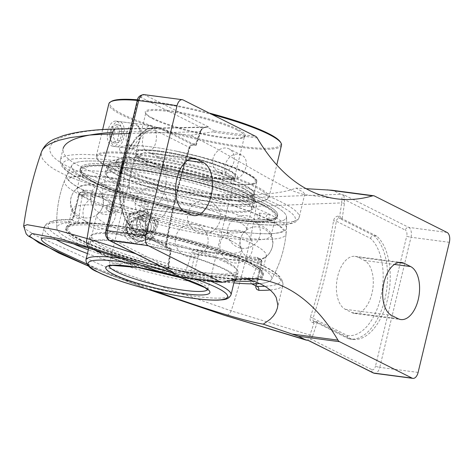 <?xml version="1.0" encoding="UTF-8"?>
<svg xmlns="http://www.w3.org/2000/svg" width="473" height="473" viewBox="0 0 473 473"><rect width="100%" height="100%" fill="white"/><g stroke="black" fill="none" stroke-linecap="round" stroke-linejoin="round"><path stroke-width="0.35" stroke-dasharray="2.37 1.77" d="M188.857 148.096A2.028 0.532 -162.2 0 0 189.821 147.943A2.028 0.532 -162.2 0 0 189.567 147.546C190.383 145.82 191.63 144.98 193.315 145.016A2.028 1.112 97.5 0 0 193.522 145.075A2.028 1.112 97.5 0 0 194.746 143.863C192.003 143.81 190.04 145.223 188.857 148.096A387.257 212.779 97.5 0 0 165.668 244.671C165.408 247.84 166.573 249.75 169.163 250.418A2.028 1.112 97.5 0 0 168.536 248.236L171.167 248.579L171.303 248.952L169.068 264.017L168.737 263.964A389.285 213.891 -82.5 0 1 171.037 248.508L170.126 250.542A387.257 212.779 97.5 0 0 168.157 263.91L169.068 264.017L168.944 267.28A2.028 0.585 176.1 0 1 168.601 267.641L168.737 263.964M171.037 248.508L136.508 231.179A54.46 29.923 97.5 0 1 125.457 168.536A54.46 29.923 97.5 0 1 160.548 127.846A54.46 29.923 97.5 0 1 161.287 127.958L196.076 145.412L200.865 131.553A2.028 0.609 19.4 0 1 199.89 131.736A387.257 212.779 97.5 0 0 195.71 143.987L194.746 143.863M165.668 244.671L166.26 244.636A389.285 213.891 -82.5 0 1 189.567 147.546L155.398 130.394C155.919 128.514 157.001 127.586 158.644 127.609L193.315 145.016L195.946 145.359L195.71 143.987M195.816 145.288A389.285 213.891 -82.5 0 1 200.635 131.098A2.028 0.609 19.4 0 1 200.865 131.553L202.113 128.993A2.028 1.129 33.6 0 1 201.155 129.33L199.89 131.736L129.336 133.504M136.508 231.179L133.865 230.83L168.536 248.236L166.768 247.03L166.26 244.636L132.091 227.483L132.736 230.327L133.865 230.83A54.46 29.923 -82.5 0 1 122.814 168.187A54.46 29.923 -82.5 0 1 157.905 127.497A54.46 29.923 -82.5 0 1 158.644 127.609L161.287 127.958M200.635 131.098L202.107 128.094A2.028 1.129 33.6 0 1 202.113 128.993L203.437 127.887C203.337 127.533 207.34 126.835 208.203 126.959M143.904 94.618A8.112 4.458 -82.5 0 1 144.708 94.872A3.193 2.619 -63.3 0 0 141.326 97.586L202.107 128.094L208.167 126.959C205.022 126.876 202.686 127.669 201.155 129.33M183.069 99.933L144.708 94.872L208.451 126.865L207.31 127.267L116.92 129.265C53.869 130.17 29.799 148.191 68.354 166.727C103.605 185.327 192.99 200.156 252.842 197.483L340.832 194.285L344.983 195.39C343.841 195.716 343.705 197.117 344.563 199.594L344.433 203.272A389.285 213.891 -82.5 0 1 342.133 218.727L339.679 216.25A387.257 212.779 97.5 0 0 341.648 202.887L344.433 203.272M135.822 253.782L168.157 263.91L168.134 266.873A2.028 0.585 176.1 0 1 168.944 267.28C169.08 269.036 170.357 270.722 172.763 272.324L170.54 270.71L168.601 267.641L107.826 237.139A3.193 2.619 -63.3 0 0 109.038 240.337M168.134 266.873L169.801 270.225L171.415 271.65M341.967 218.65L339.342 218.307C337.704 218.295 336.705 219.265 336.327 221.204A389.285 213.891 -82.5 0 1 313.02 318.294L347.188 335.446L348.53 338.709L351.877 339.277L317.188 321.871L314.096 322.805L313.132 322.681C310.601 322.042 309.679 320.251 310.371 317.3A387.257 212.779 97.5 0 0 333.56 220.725C334.31 217.633 336.031 216.096 338.715 216.12L339.679 216.25M310.371 317.3A2.028 0.532 -162.2 0 1 313.02 318.294L313.014 320.434L313.629 321.173L317.188 321.871L314.557 321.522A2.028 1.112 97.5 0 0 314.356 321.463A2.028 1.112 97.5 0 0 313.132 322.681M317.353 321.947A389.285 213.891 -82.5 0 1 312.535 336.137A2.028 0.609 -160.6 0 0 309.916 335.061A387.257 212.779 97.5 0 0 314.096 322.805M23.709 226.094L26.263 229.547L34.434 234.921L105.639 266.955L231.179 310.867A387.257 212.779 97.5 0 0 256.283 206.287L341.648 202.887L341.843 199.943A2.028 0.585 -3.9 0 0 344.563 199.594L405.343 230.103A3.193 2.619 116.7 0 1 408.725 227.383A8.112 4.458 -82.5 0 1 410.996 237.251A3.193 0.497 13.5 0 1 406.715 236.086A4.919 2.702 97.5 0 0 405.343 230.103M347.188 335.446A51.267 28.167 97.5 0 0 380.635 297.836A51.267 28.167 97.5 0 0 370.495 238.357L336.327 221.204L333.56 220.725M341.843 199.943C341.707 197.448 342.422 195.84 343.995 195.13M348.53 338.709L314.557 321.522L349.234 338.928A54.46 29.923 -82.5 0 0 349.973 339.04L349.133 338.91M312.535 336.137L311.063 339.147A2.028 1.129 -146.4 0 0 308.822 337.486L309.916 335.061L231.179 310.867A8.112 4.718 -73.1 0 1 224.971 315.467M309.017 340.808C307.74 340.306 307.675 339.2 308.822 337.486M373.049 372.854A3.193 2.619 116.7 0 1 371.837 369.65L311.063 339.147L309.401 340.897M351.835 312.594A27.144 14.917 97.5 0 0 354.537 313.433A27.144 14.917 97.5 0 0 372.476 290.996A27.144 14.917 97.5 0 0 364.352 260.452L357.83 257.182A27.144 14.917 97.5 0 0 355.122 256.342A27.144 14.917 97.5 0 0 337.184 278.774A27.144 14.917 97.5 0 0 345.308 309.318L351.835 312.594L398.124 318.707M370.495 238.357C371.181 236.559 372.352 235.678 374.013 235.708A54.46 29.923 -82.5 0 1 385.063 298.351A54.46 29.923 -82.5 0 1 349.973 339.04L352.616 339.389A54.46 29.923 97.5 0 0 387.706 298.7A54.46 29.923 97.5 0 0 376.656 236.057L342.133 218.727M376.656 236.057L374.013 235.708L339.342 218.307A2.028 1.112 -82.5 0 1 338.715 216.12M351.877 339.277A54.46 29.923 97.5 0 0 352.616 339.389M255.952 284.084A3.193 0.497 -166.5 0 0 256.691 283.942A3.193 0.497 -166.5 0 0 256.23 283.546L261.386 262.077A3.193 0.497 13.5 0 1 261.847 262.474A3.193 0.497 13.5 0 1 261.102 262.616L255.71 285.881M251.932 283.847C250.82 283.705 250.56 282.759 251.163 281.003L256.23 283.546C255.911 285.45 256.165 286.396 256.987 286.384M270.184 289.996A122.809 19.21 -166.5 0 0 282.984 284.811A122.809 19.21 -166.5 0 0 141.746 231.628A3.193 0.692 -78.5 0 1 142.952 229.139A3.193 0.692 -78.5 0 1 143.053 229.198L140.593 227.679L139.984 225.201A3.193 0.497 -166.5 0 0 136.602 224.184L141.758 202.716A122.809 19.21 -166.5 0 0 79.293 194.468A3.193 0.497 -166.5 0 0 78.548 194.604A3.193 0.497 -166.5 0 0 79.009 195L82.184 196.597C82.722 194.675 83.632 193.658 84.915 193.552L82.391 192.286A3.193 2.477 92.3 0 0 81.782 192.162A3.193 2.477 92.3 0 0 79.293 194.468L74.137 215.936C72.877 219.72 70.974 221.725 68.419 221.949A122.809 19.21 -166.5 0 0 44.285 227.075M141.746 231.628C137.868 230.564 136.153 228.087 136.602 224.184M87.446 253.558A122.809 19.21 -166.5 0 0 185.392 280.66A3.193 0.692 101.5 0 0 185.564 276.953C187.876 277.385 189.389 276.67 190.099 274.819A3.193 0.497 -166.5 0 0 193.487 275.836L198.642 254.368A3.193 0.863 100.9 0 0 198.636 250.631A3.193 2.619 -63.3 0 0 195.254 253.351L190.099 274.819L185.032 272.271C184.08 273.979 182.572 274.695 180.509 274.417A110.44 17.276 13.5 0 1 72.824 240.999A110.44 17.276 13.5 0 1 56.849 228.092A110.44 17.276 13.5 0 1 76.679 222.304C77.868 222.144 78.619 221.045 78.926 219.017L73.853 216.468L71.63 219.768A3.193 2.584 90.9 0 0 70.944 219.643L70.944 219.643A3.193 2.584 90.9 0 0 68.419 221.949M185.392 280.66C189.407 281.181 192.103 279.573 193.487 275.836M74.137 215.936A3.193 0.497 -166.5 0 0 73.398 216.072A3.193 0.497 -166.5 0 0 73.853 216.468L79.009 195A3.193 2.619 -63.3 0 1 82.391 192.286A119.616 18.713 13.5 0 1 143.23 200.316A3.193 0.863 100.9 0 0 143.1 200.25A3.193 0.863 100.9 0 0 141.758 202.716A3.193 0.497 -166.5 0 1 145.14 203.733L139.984 225.201L145.057 227.75L145.85 230.304L148.102 231.735A110.44 17.276 13.5 0 1 255.787 265.158A110.44 17.276 13.5 0 1 271.396 279.602A110.44 17.276 13.5 0 1 259.695 283.564A110.44 17.276 13.5 0 0 271.396 279.602A114.963 114.963 0 0 0 286.496 216.764M146.606 201.876L143.928 200.528A3.193 2.619 116.7 0 0 143.23 200.316L146.902 202.042L148.102 203.431L148.315 205.329L145.14 203.733A3.193 2.619 116.7 0 0 143.928 200.528A3.193 3.193 0 0 0 143.1 200.25C118.782 195.574 98.343 192.878 81.782 192.162A3.193 3.193 0 0 0 78.548 194.604L73.398 216.072C72.499 218.331 71.665 219.519 70.897 219.643L70.944 219.643C54.661 219.064 45.733 221.671 44.155 227.478A122.809 19.21 -166.5 0 0 55.98 239.575M261.102 262.616A3.193 2.477 92.3 0 0 259.476 258.666A119.616 18.713 13.5 0 1 198.636 250.631L196.112 249.366C194.161 249.135 192.818 249.933 192.079 251.754L195.254 253.351A3.193 0.497 13.5 0 0 198.642 254.368A122.809 19.21 -166.5 0 0 261.102 262.616M256.786 286.455L256.691 283.942L261.847 262.474A3.193 3.193 0 0 0 260.174 258.879A3.193 2.619 -63.3 0 1 261.386 262.077L258.211 260.487L257.495 257.531L256.951 257.395L259.476 258.666A3.193 2.619 -63.3 0 1 260.174 258.879L257.495 257.531M82.184 196.597A107.814 59.237 97.5 0 0 78.926 219.017M258.211 260.487A107.814 59.237 -82.5 0 1 251.163 281.003M196.112 249.366A114.921 17.98 -166.5 0 0 256.951 257.395M185.032 272.271A107.814 59.237 97.5 0 0 192.079 251.754M145.755 201.587A114.921 17.98 -166.5 0 0 84.915 193.552M145.057 227.75A107.814 59.237 -82.5 0 1 148.315 205.329M146.441 231.859C138.063 230.067 137.14 216.871 145.04 213.778L151.319 213.246C159.697 215.044 160.619 228.234 152.72 231.332L146.441 231.859M270.515 203.816A110.44 17.276 13.5 0 1 286.496 216.729A110.44 17.276 13.5 0 1 174.945 208.522A110.44 17.276 13.5 0 1 71.949 165.201A110.44 17.276 13.5 0 1 154.097 168.636A110.44 17.276 13.5 0 1 270.515 203.816M158.065 271.348L195.739 272.371L215.487 273.731L233.709 276.126L245.15 278.567M155.676 291.137C130.105 281.784 107.099 272.72 86.677 263.928M340.832 194.285L333.465 190.589L331.81 190.229M304.772 194.06L299.184 217.338C297.96 220.607 295.454 222.653 291.67 223.481L282.842 224.912C268.09 225.911 246.622 223.971 218.449 219.094C184.139 212.974 151.212 204.756 119.663 194.444C98.142 187.29 82.113 180.556 71.571 174.224C66.734 170.877 59.888 167.613 60.355 160.004A122.809 19.21 13.5 0 1 149.35 162.464A122.809 19.21 13.5 0 1 281.494 202.101A122.809 19.21 13.5 0 1 299.184 217.338A122.809 19.21 13.5 0 1 210.195 214.878A122.809 19.21 13.5 0 1 78.045 175.241A122.809 19.21 13.5 0 1 60.355 160.004L63.14 148.398C61.981 154.05 67.651 160.057 80.162 166.425C124.641 190.483 257.809 203.845 295.962 188.077L303.116 192.044L304.772 194.06L303.081 194.403L294.454 191.541L285.083 187.148L266.128 176.943L215.434 148.037L190.737 135.266C161.949 131.932 135.899 130.962 112.586 132.357M252.842 197.483A8.112 4.369 88 0 1 256.283 206.287L244.115 206.459L217.935 205.731L190.453 203.615L176.447 202.048L162.481 200.168L135.373 195.556L109.949 189.91L98.301 186.794L77.525 180.071L64.624 174.762L54.348 169.358L49.044 165.739L43.611 160.442L42.475 158.715L41.24 155.339L41.571 151.596M139.695 234.98L145.956 234.46C157.196 229.931 148.658 211.466 138.021 217.018C130.229 220.093 131.37 233.189 139.695 234.98M190.737 135.266L211.934 131.955C214.334 131.595 215.245 131.263 214.677 130.968L207.31 127.267M138.234 205.388L144.756 208.658A27.144 14.917 97.5 0 0 147.464 209.498A27.144 14.917 97.5 0 0 165.402 187.066A27.144 14.917 97.5 0 0 157.273 156.522L150.751 153.246A27.144 14.917 97.5 0 0 148.049 152.407A27.144 14.917 97.5 0 0 130.11 174.844A27.144 14.917 97.5 0 0 138.234 205.388L184.529 211.496M306.12 188.686L295.962 188.077M143.638 233.159A9.578 9.283 -114.8 0 1 136.561 224.71A9.578 9.283 -114.8 0 1 141.829 215.262A9.578 9.283 -114.8 0 1 154.275 220.063A9.578 9.283 -114.8 0 1 149.87 232.651A9.578 9.283 -114.8 0 1 143.638 233.159M151.851 238.339L136.271 242.614L124.529 230.877L126.226 222.978L128.372 214.878L143.952 210.603L155.694 222.34L151.851 238.339L153.743 237.47L157.586 221.465L155.694 222.34M157.586 221.465L145.844 209.734L130.258 214.003L126.415 230.008L138.157 241.738L153.743 237.47M138.157 241.738L136.271 242.614M126.415 230.008L124.529 230.877M130.258 214.003L128.372 214.878M145.844 209.734L143.952 210.603M126.593 223.114A13.995 13.557 65.2 0 0 136.62 240.172A13.995 13.557 65.2 0 0 153.092 230.351A13.995 13.557 65.2 0 0 143.071 213.293A13.995 13.557 65.2 0 0 126.593 223.114M144.212 216.533A9.578 9.283 -114.8 0 1 151.289 224.982A9.578 9.283 -114.8 0 1 146.021 234.431A9.578 9.283 -114.8 0 1 139.789 234.933A9.578 9.283 -114.8 0 1 132.712 226.49A9.578 9.283 -114.8 0 1 137.98 217.036A9.578 9.283 -114.8 0 1 144.212 216.533M136.064 225.148A3.902 3.778 65.2 0 0 131.518 229.896A3.902 3.778 65.2 0 0 137.915 231.64A3.902 3.778 65.2 0 0 136.064 225.148M147.978 229.683A9.637 9.336 65.2 0 0 141.072 217.935A9.637 9.336 65.2 0 0 129.726 224.699A9.637 9.336 65.2 0 0 136.632 236.447A9.637 9.336 65.2 0 0 147.978 229.683M146.328 229.665A8.514 8.254 65.2 0 0 134.693 219.732A8.514 8.254 65.2 0 0 133.031 233.904A8.514 8.254 65.2 0 0 146.328 229.665M145.779 229.919A8.514 8.254 65.2 0 0 134.143 219.986A8.514 8.254 65.2 0 0 132.487 234.159A8.514 8.254 65.2 0 0 145.779 229.919M146.991 231.049A10.95 10.607 65.2 0 0 139.151 217.704A10.95 10.607 65.2 0 0 126.256 225.39A10.95 10.607 65.2 0 0 134.101 238.735A10.95 10.607 65.2 0 0 146.991 231.049M143.053 231.049A8.331 8.071 65.2 0 0 137.087 220.897A8.331 8.071 65.2 0 0 127.278 226.738A8.331 8.071 65.2 0 0 133.244 236.89A8.331 8.071 65.2 0 0 143.053 231.049M243.589 188.491A74.628 11.671 -166.5 0 0 163.286 164.403A74.628 11.671 -166.5 0 0 109.21 162.907A74.628 11.671 -166.5 0 0 119.959 172.166A74.628 11.671 -166.5 0 0 200.256 196.254A74.628 11.671 -166.5 0 0 254.338 197.749A74.628 11.671 -166.5 0 0 243.589 188.491M126.007 172.964A70.572 11.039 -166.5 0 0 201.941 195.745A70.572 11.039 -166.5 0 0 253.079 197.158A70.572 11.039 -166.5 0 0 242.915 188.402A70.572 11.039 -166.5 0 0 166.981 165.621A70.572 11.039 -166.5 0 0 115.844 164.208A70.572 11.039 -166.5 0 0 126.007 172.964M175.288 150.94L199.653 156.764L217.982 162.31L233.958 168.11L246.344 173.579L254.161 178.22L256.011 179.959L256.721 181.987L256.023 182.974L253.936 183.908L250.542 184.505L242.649 184.748A70.572 11.039 13.5 0 1 164.888 170.321A70.572 11.039 13.5 0 1 119.58 148.628A70.572 11.039 13.5 0 1 175.288 150.94A71.784 11.228 -166.5 0 1 244.979 172.598A71.784 11.228 -166.5 0 1 242.649 184.748M136.023 193.055A74.628 11.671 13.5 0 1 235.938 220.341A74.628 11.671 13.5 0 1 246.687 229.6A74.628 11.671 13.5 0 1 245.664 230.966A74.628 11.671 13.5 0 1 171.397 223.534A74.628 11.671 13.5 0 1 101.855 196.437A74.628 11.671 13.5 0 1 101.565 194.758A74.628 11.671 13.5 0 1 136.023 193.055M231.031 240.798A74.628 11.671 -166.5 0 0 131.116 213.512A74.628 11.671 -166.5 0 0 97.675 213.849A74.628 11.671 -166.5 0 0 96.652 215.215A74.628 11.671 -166.5 0 0 166.49 243.985A74.628 11.671 -166.5 0 0 241.78 250.057A74.628 11.671 -166.5 0 0 241.49 248.372A74.628 11.671 -166.5 0 0 231.031 240.798M253.102 280.944A101.393 15.863 13.5 0 0 262.899 276.74A101.393 15.863 13.5 0 0 248.295 264.165A101.393 15.863 13.5 0 0 139.192 231.433A101.393 15.863 13.5 0 0 65.717 229.405A101.393 15.863 13.5 0 0 80.321 241.987A101.393 15.863 13.5 0 0 234.366 280.938A101.393 15.863 13.5 0 1 80.321 241.987A101.393 15.863 13.5 0 1 65.717 229.405A101.393 15.863 13.5 0 1 139.192 231.439A101.393 15.863 13.5 0 1 248.295 264.165A101.393 15.863 13.5 0 1 262.899 276.746A101.393 15.863 13.5 0 1 253.108 280.95M80.788 240.042A101.393 15.863 13.5 0 1 66.185 227.46A101.393 15.863 13.5 0 1 139.659 229.494A101.393 15.863 13.5 0 1 248.763 262.219A101.393 15.863 13.5 0 1 263.366 274.801A101.393 15.863 13.5 0 1 189.892 272.767A101.393 15.863 13.5 0 1 80.788 240.042M247.42 262.042A99.768 15.609 -166.5 0 0 140.061 229.837A99.768 15.609 -166.5 0 0 67.763 227.838A99.768 15.609 -166.5 0 0 161.133 266.305A99.768 15.609 -166.5 0 0 261.788 274.423A99.768 15.609 -166.5 0 0 247.42 262.042M261.208 204.596A99.768 15.609 13.5 0 1 275.582 216.977A99.768 15.609 13.5 0 1 174.921 208.859A99.768 15.609 13.5 0 1 81.551 170.392A99.768 15.609 13.5 0 1 153.849 172.391A99.768 15.609 13.5 0 1 261.208 204.596M94.576 182.596A101.393 15.863 13.5 0 1 79.972 170.014A101.393 15.863 13.5 0 1 153.447 172.048A101.393 15.863 13.5 0 1 262.55 204.774A101.393 15.863 13.5 0 1 277.154 217.355A101.393 15.863 13.5 0 1 203.686 215.321A101.393 15.863 13.5 0 1 94.576 182.596M263.023 202.828A101.393 15.863 -166.5 0 0 153.914 170.097A101.393 15.863 -166.5 0 0 80.445 168.069A101.393 15.863 -166.5 0 0 95.043 180.651A101.393 15.863 -166.5 0 0 204.153 213.376A101.393 15.863 -166.5 0 0 277.621 215.404A101.393 15.863 -166.5 0 0 263.023 202.828M87.552 179.657A110.44 17.276 13.5 0 1 71.943 165.213A110.44 17.276 13.5 0 1 183.063 174.939A110.44 17.276 13.5 0 1 286.496 216.723A110.44 17.276 13.5 0 1 208.764 215.753A110.44 17.276 13.5 0 1 87.552 179.657M82.887 189.874A113.029 17.684 13.5 0 1 66.776 175.359A113.029 17.684 13.5 0 1 118.8 173.272A113.029 17.684 13.5 0 1 270.142 214.6A113.029 17.684 13.5 0 1 286.496 228.11A113.029 17.684 13.5 0 1 217.012 228.607A113.029 17.684 13.5 0 1 128.461 207.345A113.029 17.684 13.5 0 1 82.887 189.874L82.787 192.109L81.533 195.254L82.024 195.367C83.467 195.716 84.673 195.107 85.648 193.546L82.887 189.874M233.899 282.884A110.44 17.276 13.5 0 1 220.696 281.382A110.44 17.276 13.5 0 1 72.824 240.999A110.44 17.276 13.5 0 1 56.849 228.092A110.44 17.276 13.5 0 1 107.921 224.776A110.44 17.276 13.5 0 1 220.56 251.104A110.44 17.276 13.5 0 1 271.396 279.602M109.452 211.236A3.589 2.992 103.4 0 1 107.058 207.304A3.589 2.992 103.4 0 1 110.611 204.159A3.589 2.992 103.4 0 1 111.646 204.543A3.589 2.992 103.4 0 1 112.941 208.392A3.589 2.992 103.4 0 1 110.049 211.242A3.589 2.992 103.4 0 1 109.452 211.236M269.592 220.081A113.928 17.82 13.5 0 1 286.064 233.839A113.928 17.82 13.5 0 1 204.59 232.154A113.928 17.82 13.5 0 1 80.848 195.16A113.928 17.82 13.5 0 1 64.553 180.662A113.928 17.82 13.5 0 1 117.05 178.427A113.928 17.82 13.5 0 1 269.592 220.081M118.274 207.068A99.768 15.609 13.5 0 1 251.861 243.548A99.768 15.609 13.5 0 1 266.228 255.923A99.768 15.609 13.5 0 1 264.862 257.75A99.768 15.609 13.5 0 1 165.574 247.811A99.768 15.609 13.5 0 1 72.588 211.591A99.768 15.609 13.5 0 1 72.203 209.344A99.768 15.609 13.5 0 1 118.274 207.068M92.578 196.709C91.206 194.356 91.543 192.529 93.589 191.24C94.624 191.63 94.99 192.795 94.689 194.74L92.578 196.709M268.906 219.992L268.292 219.714L266.086 216.309C266.884 214.831 268.079 214.222 269.669 214.488L270.142 214.6L268.948 217.746L268.906 219.992M257.862 218.532L258.14 218.621C260.191 217.332 260.528 215.505 259.157 213.152L257.046 215.12L257.862 218.532M123.187 186.61A99.768 15.609 -166.5 0 0 78.477 187.066A99.768 15.609 -166.5 0 0 77.111 188.887A99.768 15.609 -166.5 0 0 170.481 227.353A99.768 15.609 -166.5 0 0 271.141 235.471A99.768 15.609 -166.5 0 0 270.751 233.224A99.768 15.609 -166.5 0 0 256.768 223.09A99.768 15.609 -166.5 0 0 123.187 186.61M240.893 199.724A74.628 11.671 13.5 0 1 251.636 208.983A74.628 11.671 13.5 0 1 197.56 207.487A74.628 11.671 13.5 0 1 117.263 183.4A74.628 11.671 13.5 0 1 106.514 174.141A74.628 11.671 13.5 0 1 160.589 175.637A74.628 11.671 13.5 0 1 240.893 199.724M119.137 175.578A74.628 11.671 13.5 0 1 108.388 166.319A74.628 11.671 13.5 0 1 162.464 167.814A74.628 11.671 13.5 0 1 242.767 191.902A74.628 11.671 13.5 0 1 253.516 201.161A74.628 11.671 13.5 0 1 199.44 199.665A74.628 11.671 13.5 0 1 119.137 175.578M262.639 204.413A101.393 15.863 13.5 0 1 277.243 216.995A101.393 15.863 13.5 0 1 203.768 214.961A101.393 15.863 13.5 0 1 94.665 182.235A101.393 15.863 13.5 0 1 80.061 169.653A101.393 15.863 13.5 0 1 153.536 171.687A101.393 15.863 13.5 0 1 262.639 204.413M95.038 180.674A101.393 15.863 13.5 0 1 80.434 168.098A101.393 15.863 13.5 0 1 153.908 170.126A101.393 15.863 13.5 0 1 263.012 202.852A101.393 15.863 13.5 0 1 277.616 215.434A101.393 15.863 13.5 0 1 204.147 213.4A101.393 15.863 13.5 0 1 95.038 180.674M116.263 181.768A76.248 11.926 13.5 0 1 105.284 172.308A76.248 11.926 13.5 0 1 160.536 173.839A76.248 11.926 13.5 0 1 242.584 198.447A76.248 11.926 13.5 0 1 253.563 207.907A76.248 11.926 13.5 0 1 198.311 206.382A76.248 11.926 13.5 0 1 116.263 181.768M117.795 175.4A76.248 11.926 13.5 0 1 106.815 165.94A76.248 11.926 13.5 0 1 162.068 167.472A76.248 11.926 13.5 0 1 244.109 192.079A76.248 11.926 13.5 0 1 255.095 201.539A76.248 11.926 13.5 0 1 199.843 200.014A76.248 11.926 13.5 0 1 117.795 175.4M234.371 280.897A76.248 11.926 13.5 0 1 173.768 275.871A76.248 11.926 13.5 0 1 99.224 252.759A76.248 11.926 13.5 0 1 88.244 243.299A76.248 11.926 13.5 0 1 143.49 244.825A76.248 11.926 13.5 0 1 225.538 269.439A76.248 11.926 13.5 0 1 236.524 278.899A76.248 11.926 13.5 0 1 236.382 279.289M100.749 246.392A76.248 11.926 13.5 0 1 89.769 236.932A76.248 11.926 13.5 0 1 145.022 238.457A76.248 11.926 13.5 0 1 227.07 263.071A76.248 11.926 13.5 0 1 238.049 272.531A76.248 11.926 13.5 0 1 182.797 270.999A76.248 11.926 13.5 0 1 100.749 246.392M80.694 240.426A101.393 15.863 13.5 0 1 66.09 227.844A101.393 15.863 13.5 0 1 139.565 229.878A101.393 15.863 13.5 0 1 248.668 262.604A101.393 15.863 13.5 0 1 263.272 275.185A101.393 15.863 13.5 0 1 189.797 273.152A101.393 15.863 13.5 0 1 80.694 240.426M226.07 261.439A74.628 11.671 13.5 0 1 236.819 270.698A74.628 11.671 13.5 0 1 182.744 269.202A74.628 11.671 13.5 0 1 102.446 245.115A74.628 11.671 13.5 0 1 91.697 235.856A74.628 11.671 13.5 0 1 145.773 237.351A74.628 11.671 13.5 0 1 226.07 261.439M95.777 250.3A74.628 11.671 13.5 0 1 89.817 243.678A74.628 11.671 13.5 0 1 143.893 245.174A74.628 11.671 13.5 0 1 224.196 269.261A74.628 11.671 13.5 0 1 234.945 278.52A74.628 11.671 13.5 0 1 180.869 277.024A74.628 11.671 13.5 0 1 100.566 252.937M227.696 169.511A50.694 7.929 13.5 0 1 234.667 174.431A50.694 7.929 13.5 0 1 234.998 175.802A50.694 7.929 13.5 0 1 198.258 174.785A50.694 7.929 13.5 0 1 143.709 158.425A50.694 7.929 13.5 0 1 136.407 152.135A50.694 7.929 13.5 0 1 137.318 151.064A50.694 7.929 13.5 0 1 176.973 153.908A50.694 7.929 13.5 0 1 227.696 169.511M142.846 159.111A51.51 8.059 -166.5 0 0 202.083 176.435A51.51 8.059 -166.5 0 0 235.264 175.377A51.51 8.059 -166.5 0 0 187.397 156.912A51.51 8.059 -166.5 0 0 136.36 151.632A51.51 8.059 -166.5 0 0 142.846 159.111M237.156 130.099A50.694 7.929 -166.5 0 0 182.602 113.733A50.694 7.929 -166.5 0 0 145.867 112.716A50.694 7.929 -166.5 0 0 146.198 114.088A50.694 7.929 -166.5 0 0 153.169 119.007A50.694 7.929 -166.5 0 0 203.893 134.616A50.694 7.929 -166.5 0 0 243.542 137.46A50.694 7.929 -166.5 0 0 244.458 136.39A50.694 7.929 -166.5 0 0 237.156 130.099M145.649 150.343C142.326 147.706 141.587 142.627 143.431 135.101C144.874 128.839 147.156 125.676 150.272 125.611C159.744 126.031 157.994 152.956 146.955 150.745L145.649 150.343M129.744 157.385A70.572 11.039 -166.5 0 0 205.684 180.16A70.572 11.039 -166.5 0 0 256.821 181.579A70.572 11.039 -166.5 0 0 246.658 172.822A70.572 11.039 -166.5 0 0 170.718 150.042A70.572 11.039 -166.5 0 0 119.58 148.628A70.572 11.039 -166.5 0 0 129.744 157.385M109.115 166.957A88.776 13.888 -166.5 0 0 197.939 194.291A88.776 13.888 -166.5 0 0 267.375 199.269A88.776 13.888 -166.5 0 0 268.977 197.389A88.776 13.888 -166.5 0 0 256.189 186.374A88.776 13.888 -166.5 0 0 160.66 157.722A88.776 13.888 -166.5 0 0 96.326 155.942A88.776 13.888 -166.5 0 0 96.9 158.343A88.776 13.888 -166.5 0 0 109.115 166.957M109.6 167.826A87.966 13.758 13.5 0 1 97.497 159.289A87.966 13.758 13.5 0 1 185.676 164.066A87.966 13.758 13.5 0 1 266.411 199.843A87.966 13.758 13.5 0 1 197.613 194.906A87.966 13.758 13.5 0 1 109.6 167.826M126.025 169.996A71.382 11.169 -166.5 0 0 208.114 194.001A71.382 11.169 -166.5 0 0 254.096 192.535A71.382 11.169 -166.5 0 0 187.757 166.945A71.382 11.169 -166.5 0 0 117.032 159.626A71.382 11.169 -166.5 0 0 126.025 169.996M281.488 145.276A88.776 13.888 13.5 0 1 217.154 143.496A88.776 13.888 13.5 0 1 121.626 114.844A88.776 13.888 13.5 0 1 108.837 103.829M137.282 100.418A88.776 13.888 13.5 0 1 212.141 114.531M232.97 178.64C244.198 180.792 251.666 159.33 241.543 155.12L238.812 154.293C226.934 151.815 218.692 172.887 230.168 177.777L232.97 178.64M111.309 130.855C109.665 138.412 110.593 143.514 114.099 146.181L115.388 146.577C125.499 148.658 127.947 121.827 118.711 121.443C115.353 121.484 112.881 124.618 111.309 130.855M243.796 184.742A70.572 11.039 13.5 0 1 253.498 191.589A70.572 11.039 13.5 0 1 253.96 193.492A70.572 11.039 13.5 0 1 202.822 192.079A70.572 11.039 13.5 0 1 126.882 169.304A70.572 11.039 13.5 0 1 116.719 160.548A70.572 11.039 13.5 0 1 117.996 159.058A70.572 11.039 13.5 0 1 173.189 163.014A70.572 11.039 13.5 0 1 243.796 184.742M111.403 101.376A87.966 13.758 -166.5 0 0 122.483 114.153A87.966 13.758 -166.5 0 0 223.652 143.739A87.966 13.758 -166.5 0 0 280.318 141.93M209.22 113.059A87.966 13.758 -166.5 0 0 137.46 99.815M152.684 118.138A51.51 8.059 13.5 0 1 145.601 113.142A51.51 8.059 13.5 0 1 197.229 115.938A51.51 8.059 13.5 0 1 244.506 136.886A51.51 8.059 13.5 0 1 204.218 133.995A51.51 8.059 13.5 0 1 152.684 118.138M220.542 172.403A12.676 10.4 116.7 0 1 217.781 171.557A12.676 10.4 116.7 0 1 213.471 157.178A12.676 10.4 116.7 0 1 226.39 148.061A12.676 10.4 116.7 0 1 229.151 148.906A12.676 10.4 116.7 0 1 233.461 163.286A12.676 10.4 116.7 0 1 220.542 172.403M136.123 123.991A12.653 6.953 97.5 0 0 134.864 123.601A12.653 6.953 97.5 0 0 126.498 134.06A12.653 6.953 97.5 0 0 130.288 148.297A12.653 6.953 97.5 0 0 131.547 148.688A12.653 6.953 97.5 0 0 136.49 146.192A12.653 6.953 97.5 0 0 138.985 127.29A12.653 6.953 97.5 0 0 136.123 123.991M137.075 125.7A11.056 6.078 -82.5 0 1 139.582 128.585A11.056 6.078 -82.5 0 1 137.401 145.099A11.056 6.078 -82.5 0 1 128.337 138.418A11.056 6.078 -82.5 0 1 137.075 125.7M111.457 145.808A12.653 6.953 97.5 0 0 112.716 146.198A12.653 6.953 97.5 0 0 121.076 135.739A12.653 6.953 97.5 0 0 117.286 121.502A12.653 6.953 97.5 0 0 116.027 121.112A12.653 6.953 97.5 0 0 107.667 131.571A12.653 6.953 97.5 0 0 111.457 145.808M116.181 143.177L113.118 136.596L115.276 127.604L120.497 125.185L123.559 131.76L121.401 140.759L116.181 143.177L112.213 142.651L117.434 140.233L119.592 131.24L116.529 124.659L111.309 127.077L109.151 136.076L112.213 142.651M109.151 136.076L113.118 136.596M111.309 127.077L115.276 127.604M116.529 124.659L120.497 125.185M119.592 131.24L123.559 131.76M117.434 140.233L121.401 140.759M169.163 250.418L170.126 250.542M141.326 97.586A4.919 2.702 97.5 0 0 137.684 101.051L106.449 231.155A4.919 2.702 97.5 0 0 107.826 237.139M344.983 195.39L408.725 227.383L447.08 232.45M155.398 130.394A51.267 28.167 97.5 0 0 121.951 168.004A51.267 28.167 97.5 0 0 132.091 227.483M148.102 231.735L143.053 229.198A119.616 18.713 13.5 0 1 259.452 264.253A119.616 18.713 13.5 0 1 264.91 286.277M180.509 274.417L185.564 276.953A119.616 18.713 13.5 0 1 88.333 249.874M73.232 243.749A119.616 18.713 13.5 0 1 71.63 219.768L76.679 222.304M137.684 101.051A3.193 0.497 13.5 0 1 137.223 100.654M106.449 231.155A3.193 0.497 13.5 0 1 105.987 230.759M449.35 242.318L410.996 237.251L379.76 367.355A3.193 0.497 13.5 0 1 375.485 366.185L406.715 236.086M371.837 369.65A4.919 2.702 97.5 0 0 375.485 366.185M418.114 372.417L379.76 367.355A8.112 4.458 -82.5 0 1 374.557 373.315M374.468 196.005L333.465 190.589M278.112 204.821A119.616 18.713 -166.5 0 0 76.602 158.65A119.616 18.713 -166.5 0 0 182.383 211.744A119.616 18.713 -166.5 0 0 278.112 204.821M177.292 276.244L222.576 282.221M147.05 288.985L106.265 273.341L88.421 266.033M115.956 128.993A8.112 4.103 -91.3 0 1 116.92 129.265M257.217 137.933L211.934 131.955M214.677 130.968L255.674 136.378M345.308 309.318L391.603 315.432M144.756 208.658L191.051 214.772M357.83 257.182L398.585 262.562M364.352 260.452L394.417 264.425M150.751 153.246L191.506 158.626M157.273 156.522L187.343 160.489M141.167 158.893A53.538 8.372 13.5 0 1 184.015 155.794A53.538 8.372 13.5 0 1 231.356 179.557A53.538 8.372 13.5 0 1 141.167 158.893M85.92 259.919A74.628 11.671 -166.5 0 0 96.669 269.178A74.628 11.671 -166.5 0 0 176.967 293.266A74.628 11.671 -166.5 0 0 231.043 294.762M209.474 280.726A74.628 11.671 -166.5 0 0 120.455 258.228M109.168 266.003A50.694 7.929 13.5 0 1 109.186 265.507A50.694 7.929 13.5 0 1 145.921 266.524A50.694 7.929 13.5 0 1 200.475 282.884A50.694 7.929 13.5 0 1 207.777 289.174A50.694 7.929 13.5 0 1 207.57 289.624M138.967 264.543A71.784 11.228 13.5 0 1 194.131 278.698M226.851 173.017A50.694 7.929 -166.5 0 0 172.302 156.658A50.694 7.929 -166.5 0 0 135.562 155.641A50.694 7.929 -166.5 0 0 142.864 161.932A50.694 7.929 -166.5 0 0 197.418 178.291A50.694 7.929 -166.5 0 0 234.153 179.308A50.694 7.929 -166.5 0 0 226.851 173.017M133.173 230.623L167.826 248.012L166.579 244.742C172.095 211.348 179.841 179.084 189.821 147.943C190.672 146.009 191.902 145.051 193.522 145.075L196.076 145.412M132.736 230.327L124.801 219.431L120.077 204.212L118.924 186.374L121.413 167.95L127.255 151.1L135.834 137.767L146.376 129.478L157.905 127.497L160.548 127.846M147.204 231.421L142.952 229.139C172.361 235.176 199.89 242.46 225.538 250.992C260.304 263.81 283.049 271.786 282.984 284.811L277.397 308.089M72.032 165.059A114.963 114.963 0 0 0 56.849 228.092A114.963 114.963 0 0 1 64.553 180.662M41.37 239.078L44.155 227.478M130.501 128.662L207.978 126.965M88.492 266.104L146.624 288.873M145.956 234.46L152.72 231.332M138.021 217.018L145.04 213.778M355.122 256.342L401.417 262.45M354.537 313.433L400.832 319.547M147.464 209.498L193.753 215.611M148.049 152.407L194.338 158.52M258.63 279.241L225.178 274.825M336.54 198.82L303.081 194.403M141.829 215.262L137.98 217.036M149.87 232.651L146.021 234.431M134.693 219.732L134.143 219.986M141.841 235.193L141.291 235.448M189.543 257.005A16.437 16.437 0 0 0 206.878 234.431A16.437 16.437 0 0 0 178.658 230.7A16.437 16.437 0 0 0 189.543 257.005M254.125 259.553A16.437 16.437 0 0 0 271.461 236.973A16.437 16.437 0 0 0 243.24 233.248A16.437 16.437 0 0 0 254.125 259.553M201.782 233.284A16.437 16.437 0 0 0 219.123 210.704A16.437 16.437 0 0 0 190.903 206.979A16.437 16.437 0 0 0 201.782 233.284M104.858 214.5A16.437 16.437 0 0 0 122.194 191.926A16.437 16.437 0 0 0 93.973 188.195A16.437 16.437 0 0 0 104.858 214.5M97.29 229.163A16.437 16.437 0 0 0 114.626 206.589A16.437 16.437 0 0 0 86.405 202.858A16.437 16.437 0 0 0 97.29 229.163M116.719 160.548L115.844 164.208M256.721 181.987L253.079 197.158M245.664 230.966C243.223 232.663 241.478 235.312 240.438 238.918C239.728 242.602 240.077 245.753 241.49 248.372M101.855 196.437C103.262 199.062 103.611 202.213 102.901 205.897C101.861 209.504 100.122 212.152 97.675 213.849M234.703 279.531L241.78 250.057M88.741 248.171L96.652 215.215M207.807 289.937L234.531 178.64L230.871 179.421L205.353 177.304L164.509 167.667L141.788 159.082C134.852 155.404 135.491 154.588 135.532 154.878L108.814 266.169M246.687 229.6L254.338 197.749M101.565 194.758L109.21 162.907M185.818 153.24C219.519 161.228 249.88 172.113 256.011 179.959M263.272 275.185L263.366 274.801M66.09 227.844L66.185 227.46M277.154 217.355L277.621 215.404M79.972 170.014L80.445 168.069M286.496 228.11A114.963 114.963 0 0 0 286.496 216.723M71.943 165.207A114.963 114.963 0 0 0 66.776 175.359M271.401 279.602A114.963 114.963 0 0 0 286.064 233.839M261.788 274.423L266.228 255.923M67.763 227.838L72.203 209.344M82.024 195.367L92.856 196.798M268.292 219.714C254.137 212.738 234.466 205.601 209.291 198.299C177.079 189.153 146.494 182.602 117.541 178.652C93.938 175.672 78.382 175.341 70.867 177.665L68.591 178.735L68.396 179.563C69.206 181.75 74.007 185.168 82.805 189.815L93.589 191.24M269.669 214.488L258.873 213.063M268.971 220.051L258.14 218.621M111.646 204.543A3.648 3.648 0 0 0 106.248 206.358A3.648 3.648 0 0 0 110.049 211.242M271.141 235.471L275.582 216.977M77.111 188.887L81.551 170.392M264.862 257.75C266.943 255.798 269.468 255.343 272.478 246.61C273.459 241.561 272.886 237.097 270.751 233.224M72.588 211.591C71.624 208.906 69.578 207.357 70.861 198.205C72.28 193.262 74.817 189.549 78.477 187.066M268.954 220.046C277.752 224.699 282.547 228.116 283.345 230.298L283.487 230.759C285.308 230.185 279.425 234.306 264.714 233.709C252.322 233.55 236.423 231.853 217.012 228.607M83.419 190.122C94.541 195.645 109.559 201.38 128.461 207.345M84.915 217.852A16.437 16.437 0 0 0 102.257 195.272A16.437 16.437 0 0 0 74.03 191.547A16.437 16.437 0 0 0 84.915 217.852M149.498 220.394A16.437 16.437 0 0 0 166.833 197.82A16.437 16.437 0 0 0 138.613 194.09A16.437 16.437 0 0 0 149.498 220.394M241.75 248.236A16.437 16.437 0 0 0 259.086 225.662A16.437 16.437 0 0 0 230.865 221.932A16.437 16.437 0 0 0 241.75 248.236M234.182 262.899A16.437 16.437 0 0 0 251.518 240.319A16.437 16.437 0 0 0 223.297 236.595A16.437 16.437 0 0 0 234.182 262.899M137.253 244.121A16.437 16.437 0 0 0 154.594 221.541A16.437 16.437 0 0 0 126.368 217.817A16.437 16.437 0 0 0 137.253 244.121M251.636 208.983L253.516 201.161M106.514 174.141L108.388 166.319M277.243 216.995L277.616 215.434M80.061 169.653L80.434 168.098M253.563 207.907L255.095 201.539M105.284 172.308L106.815 165.94M236.524 278.899L238.049 272.531M88.244 243.299L89.769 236.932M234.945 278.52L236.819 270.698M89.817 243.678L91.697 235.856M137.318 151.064L136.36 151.632M234.667 174.431L235.264 175.377M234.998 175.802L244.458 136.39M136.407 152.135L145.867 112.716M266.411 199.843L267.375 199.269M97.497 159.289L96.9 158.343M268.977 197.389L276.77 164.929M96.326 155.942L102.665 129.537M117.996 159.058L117.032 159.626M253.498 191.589L254.096 192.535M256.821 181.579L253.96 193.492M243.542 137.46L244.506 136.886M146.198 114.088L145.601 113.142M241.543 155.12L229.151 148.906M230.168 177.777L217.781 171.557M150.272 125.611L118.711 121.443M146.955 150.745L115.388 146.577M139.582 128.585L138.985 127.29M137.401 145.099L136.49 146.192M134.864 123.601L116.027 121.112M131.547 148.688L112.716 146.198"/><path stroke-width="0.71" d="M171.415 271.65L109.038 240.337A3.193 2.619 -63.3 0 0 109.736 240.55A8.112 4.458 -82.5 0 1 107.466 230.682L138.695 100.583A8.112 4.458 -82.5 0 1 143.904 94.618C139.931 95.085 137.702 97.095 137.223 100.654A3.193 0.497 13.5 0 1 138.695 100.583L177.056 105.645A8.112 4.458 -82.5 0 1 182.259 99.685A8.112 4.458 -82.5 0 1 183.069 99.933L255.674 136.378A8.112 4.458 -82.5 0 1 257.217 137.933A273.53 150.29 -82.5 0 0 309.277 190.341A273.53 150.29 -82.5 0 0 336.54 198.82A273.53 150.29 -82.5 0 0 372.594 195.84A8.112 4.458 -82.5 0 1 373.658 195.751A8.112 4.458 -82.5 0 1 374.468 196.005L447.08 232.45A8.112 4.458 -82.5 0 1 449.35 242.318L418.114 372.417A8.112 4.458 -82.5 0 1 412.911 378.382A8.112 4.458 -82.5 0 1 412.101 378.128L339.496 341.683A8.112 4.458 -82.5 0 1 337.953 340.128A273.53 150.29 97.5 0 0 285.893 287.72A273.53 150.29 97.5 0 0 258.63 279.241A273.53 150.29 97.5 0 0 222.576 282.221A8.112 4.458 -82.5 0 1 221.512 282.31A8.112 4.458 -82.5 0 1 220.702 282.062L179.657 276.788L158.065 271.348C96.616 248.887 41.317 233.597 41.37 239.078C41.086 241.064 47.205 245.215 59.728 251.53L86.677 263.928M135.822 253.782L87.056 238.528A8.112 4.458 107.2 0 0 88.634 247.083L172.332 272.951L173.668 272.643M23.709 226.094L27.103 224.687L56.275 229.89L87.056 238.528A387.257 212.779 97.5 0 1 112.16 133.948A8.112 4.103 -91.3 0 1 115.814 128.993C93.737 129.49 76.1 131.754 62.891 135.786L54.602 138.991C48.429 141.61 44.084 145.82 41.565 151.614L42.954 149.09L45.875 146.263L50.15 143.668L58.948 140.286L70.442 137.572L89.498 135.077L100.442 134.338L129.336 133.504M309.401 340.897L224.557 315.302L147.05 288.985M412.101 378.128L373.747 373.067A3.193 2.619 116.7 0 1 373.049 372.854L374.557 373.315A8.112 4.458 -82.5 0 1 373.747 373.067L309.017 340.808M255.71 285.881L255.881 287.596L256.679 289.305L258.725 290.339A122.809 19.21 -166.5 0 0 270.184 289.996M251.66 283.847L256.987 286.384A3.193 2.584 -89.1 0 1 258.725 290.339M233.899 282.884A110.44 17.276 13.5 0 0 259.695 283.564A110.44 17.276 13.5 0 1 251.932 283.847L251.441 283.741M245.15 278.567L255.994 282.009L261.705 284.527L266.601 287.33L270.704 290.452L273.926 293.845L276.202 297.452L277.828 305.02L277.397 308.089L275.688 312.499L273.364 315.982L270.249 319.251L263.29 324.165C244.979 321.191 200.924 307.669 155.676 291.137M172.332 272.951L179.699 276.646M173.479 272.549L109.736 240.55L148.09 245.617L220.702 282.062M112.586 132.357C82.527 134.521 66.043 139.866 63.14 148.398M148.09 245.617A8.112 4.458 -82.5 0 1 145.82 235.749L177.056 105.645M410.641 266.565A27.144 14.917 -82.5 0 1 418.771 297.109A27.144 14.917 -82.5 0 1 400.832 319.547A27.144 14.917 -82.5 0 1 398.124 318.707L391.603 315.432A27.144 14.917 -82.5 0 1 383.473 284.888A27.144 14.917 -82.5 0 1 401.417 262.45A27.144 14.917 -82.5 0 1 404.119 263.295L410.641 266.565L394.417 264.425M203.567 162.635A27.144 14.917 -82.5 0 1 211.697 193.173A27.144 14.917 -82.5 0 1 193.753 215.611A27.144 14.917 -82.5 0 1 191.051 214.772L184.529 211.496A27.144 14.917 -82.5 0 1 176.399 180.952A27.144 14.917 -82.5 0 1 194.338 158.52A27.144 14.917 -82.5 0 1 197.046 159.36L203.567 162.635L187.343 160.489M263.29 324.165L298.493 336.273L305.86 339.969M224.935 315.461A8.112 4.718 -73.1 0 1 224.557 315.302M373.658 195.751L331.81 190.229L306.12 188.686M253.108 280.95A101.393 15.863 13.5 0 1 234.366 280.938A101.393 15.863 13.5 0 0 253.102 280.944M236.382 279.289A76.248 11.926 13.5 0 1 234.371 280.897M100.566 252.937A74.628 11.671 13.5 0 1 95.777 250.3M102.665 129.537L108.837 103.829A88.776 13.888 13.5 0 1 110.44 101.949A88.776 13.888 13.5 0 1 137.282 100.418M212.141 114.531A88.776 13.888 13.5 0 1 268.699 134.261A88.776 13.888 13.5 0 1 280.915 142.876A88.776 13.888 13.5 0 1 281.488 145.276L276.77 164.929M280.915 142.876L280.318 141.93A87.966 13.758 -166.5 0 0 209.22 113.059M137.46 99.815A87.966 13.758 -166.5 0 0 111.403 101.376L110.44 101.949M264.91 286.277A119.616 18.713 13.5 0 1 256.987 286.384L251.932 283.847M88.333 249.874A119.616 18.713 13.5 0 1 73.232 243.749M55.98 239.575A122.809 19.21 -166.5 0 0 61.845 242.714A122.809 19.21 -166.5 0 0 87.446 253.558M44.285 227.075A122.809 19.21 -166.5 0 0 44.155 227.478L44.267 227.07M137.223 100.654L105.987 230.759A3.193 0.497 13.5 0 1 107.466 230.682L145.82 235.749M337.953 340.128L292.663 334.151M88.421 266.033L39.099 243.01L29.45 236.074L32.152 233.544L59.633 238.735L88.634 247.083M327.304 189.862L372.594 195.84M298.493 336.273L339.496 341.683M398.585 262.562L404.119 263.295M191.506 158.626L197.046 159.36M234.703 279.531L231.043 294.762A74.628 11.671 -166.5 0 0 220.294 285.503A74.628 11.671 -166.5 0 0 209.474 280.726M120.455 258.228A74.628 11.671 -166.5 0 0 85.92 259.919L88.741 248.171M207.57 289.624A50.694 7.929 13.5 0 1 169.571 287.874A50.694 7.929 13.5 0 1 116.488 271.798A50.694 7.929 13.5 0 1 109.168 266.003M113.485 274.21A53.538 8.372 -166.5 0 0 203.674 294.874A53.538 8.372 -166.5 0 0 156.327 271.112A53.538 8.372 -166.5 0 0 113.485 274.21M194.131 278.698A71.784 11.228 13.5 0 1 207.363 299.787A71.784 11.228 13.5 0 1 98.366 272.217A71.784 11.228 13.5 0 1 138.967 264.543M109.038 240.337C105.704 237.316 104.687 234.117 105.987 230.759M309.377 340.897L373.049 372.854M182.259 99.685L143.904 94.618M221.512 282.31L179.657 276.788M115.82 128.999L130.501 128.662M23.65 226.088C27.121 200.664 33.092 175.838 41.565 151.614M23.65 226.076L26.192 233.881L28.191 235.932L58.835 253.073L88.492 266.104M146.624 288.873L224.835 315.426M224.971 315.467L306.469 340.193M412.911 378.382L374.557 373.315M108.814 266.169L112.473 265.394L137.986 267.511L180.302 277.604L204.945 287.608L207.807 289.937M231.043 294.762C228.37 300.385 222.671 299.586 218.461 300.124C208.398 300.444 194.421 298.936 176.524 295.595C147.215 290.15 113.609 280.128 97.745 272.028C90.248 269.096 86.311 265.057 85.92 259.919"/></g></svg>

